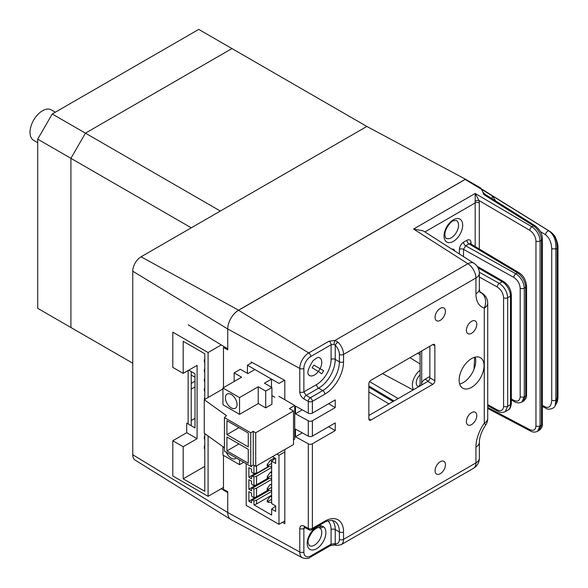 <?xml version="1.0" encoding="UTF-8"?>
<svg xmlns="http://www.w3.org/2000/svg" width="588" height="588" viewBox="0 0 588 588"><rect width="100%" height="100%" fill="white"/><g stroke="black" fill="none" stroke-linecap="round" stroke-linejoin="round"><path stroke-width="0.88" d="M85.436 335.895L37.706 308.332L37.706 139.15L52.236 113.991L198.751 29.4L231.959 48.569L85.436 133.16L70.913 158.326L70.913 327.509L132.756 363.215L70.913 327.509L70.913 158.326L37.706 139.15M480.822 188.528L480.822 188.087L465.446 179.208L366.853 126.449L220.331 211.041L52.236 113.991M37.706 142.715L33.678 140.385A17.611 10.165 -60 0 1 33.678 120.055A17.611 10.165 -60 0 1 51.281 109.882L55.316 112.212M191.276 227.813L70.913 158.326L85.436 133.16L231.959 48.569L366.853 126.449L141.054 256.809A11.738 6.777 120 0 0 132.756 271.193L132.756 454.752A11.738 6.777 120 0 0 135.078 460.059L230.783 519.483A15.354 8.864 120 0 0 231.547 519.873M420.097 374.85A7.335 4.234 120 0 0 416.422 381.208A7.335 4.234 120 0 0 417.759 386.22A7.335 4.234 120 0 0 418.678 386.536M188.131 423.941L188.131 370.543M191.232 425.727L191.232 371.572M221.272 488.716L227.74 492.648L227.74 512.538A15.354 8.864 120 0 0 230.783 519.483M465.446 179.208L238.596 310.177A15.354 8.864 120 0 0 227.74 328.979L227.74 348.868L188.131 324.767M195.018 381.186L191.232 383.369M195.018 377.268L191.232 375.085M191.232 389.116L195.018 386.933M420.097 370.286A12.818 7.401 120 0 0 413.607 389.653M417.715 353.256L420.097 354.674M204.771 445.763L204.352 446.005L204.352 448.401L204.771 448.644M204.352 446.005L204.771 446.248M204.771 397.841L204.352 399.664M204.352 398.076L204.771 398.319M204.771 388.249L204.352 388.492L204.352 390.888L204.771 391.13M204.352 388.492L204.771 388.734M204.771 378.665L204.352 378.907L204.352 381.303L204.771 381.546M204.352 378.907L204.771 379.15M204.771 369.08L204.352 369.323L204.352 371.719L204.771 371.476M204.352 371.719L204.771 371.954M204.771 359.496L204.352 359.738L204.352 362.135L204.771 362.37M204.352 359.738L204.771 359.974M204.771 466.372L183.184 478.838L204.771 491.296L204.771 433.628M204.771 399.421L204.771 353.741L183.184 341.283L183.184 373.395L172.806 367.404L172.806 332.176L208.086 352.543L221.272 344.935M223.484 487.445L208.086 496.331L172.806 475.957L172.806 440.735L183.184 446.726L183.184 478.838M208.086 496.331L208.086 436.009M208.086 397.51L208.086 352.543M195.018 418.325L191.232 420.508M183.184 446.726L197.09 438.699L186.712 432.702L186.712 423.117L195.018 427.91L195.018 373.755L188.792 370.161M197.09 438.699L197.09 365.368L183.184 373.395M186.712 432.702L172.806 440.735M204.771 436.178L204.352 436.421L204.352 438.817L204.771 439.052M204.352 436.421L204.771 436.656M284.519 380.215L278.977 383.42L247.43 365.207L247.43 373.358M252.149 362.48L247.43 365.207M274.824 397.319L271.921 395.643M272.538 456.626L275.654 458.427L275.654 463.462L271.641 461.146L271.641 503.563L275.654 505.878L275.654 511.384L271.641 509.068L271.641 515.066L253.928 504.835L253.928 500.998L252.406 500.123L269.157 490.451M275.449 458.309L271.641 461.146L270.26 460.345L274.618 457.831M268.349 466.563L251.826 476.104A1.176 0.676 60 0 0 251.576 476.64L251.576 478.794L248.878 477.235L248.878 467.651L251.576 469.209L251.576 471.37A1.176 0.676 60 0 0 252.406 472.803L253.928 473.685L256.559 472.803L256.559 465.858M256.559 472.803L248.878 477.235M251.576 465.858L251.576 466.813L248.878 465.255M253.928 473.685L253.928 465.292M251.826 476.104A1.176 0.676 60 0 1 252.406 476.162L269.157 466.49M268.349 478.544L251.826 488.084A1.176 0.676 60 0 0 251.576 488.621L251.576 490.782L248.878 489.223L267.841 478.272L256.559 484.784L256.559 476.162L253.928 477.037L252.406 476.162M256.559 476.162L271.641 467.453M248.878 489.223L248.878 479.632L251.576 481.19L251.576 483.351A1.176 0.676 60 0 0 252.406 484.784L253.928 485.666L256.559 484.784M253.928 485.666L253.928 477.037M251.826 488.084A1.176 0.676 60 0 1 252.406 488.143L269.157 478.47M268.349 490.524L251.826 500.065A1.176 0.676 60 0 0 251.576 500.601L251.576 502.762L248.878 501.204L267.841 490.252L256.559 496.772L256.559 488.143L253.928 489.018L252.406 488.143M256.559 488.143L271.641 479.433M248.878 501.204L248.878 491.619L251.576 493.178L251.576 495.331A1.176 0.676 60 0 0 252.406 496.772L253.928 497.646L256.559 496.772M253.928 497.646L253.928 489.018M251.826 500.065A1.176 0.676 60 0 1 252.406 500.123M253.928 504.835L256.559 503.96L256.559 500.123L253.928 500.998M256.559 500.123L271.641 491.414M256.559 503.96L271.641 495.25M275.654 506.114L271.641 509.068M246.181 463.697L246.181 505.393L278.977 524.327L284.812 520.953M284.812 451.937L278.977 455.31L276.897 454.112M278.977 455.31L278.977 524.327M271.641 497.088L270.26 496.287L267.217 500.616L267.217 501.88L268.312 501.248L267.217 500.616M271.641 499.322L268.312 501.248L268.312 502.512L271.641 502.211M270.26 496.287L271.641 495.493M267.217 488.628L267.217 489.9L268.312 489.26L267.217 488.628L270.26 484.306L271.641 485.107M271.641 487.342L268.312 489.26L268.312 490.532L271.641 490.23M268.312 490.532L267.217 489.9M271.641 478.25L268.312 478.544L268.312 477.28L267.217 476.647L270.26 472.326L271.641 473.127M267.217 476.647L267.217 477.912L268.312 478.544M271.641 475.361L268.312 477.28M270.26 472.326L271.641 471.525M271.641 466.269L268.312 466.563L267.217 465.931L267.217 464.667L270.26 460.345M268.312 466.563L268.312 465.299L267.217 464.667M271.641 463.381L268.312 465.299M271.921 387.492L271.921 404.272L265.688 407.866L265.688 391.086L271.921 387.492L264.446 383.178L271.502 379.106L271.502 387.257M231.238 394.445A8.217 4.748 -120 0 0 227.13 394.034A8.217 4.748 -120 0 0 225.873 400.619A8.217 4.748 -120 0 0 231.238 407.866A8.217 4.748 -120 0 0 235.347 408.27A8.217 4.748 -120 0 0 236.611 401.685A8.217 4.748 -120 0 0 231.238 394.445M222.94 387.977L222.94 404.75L239.544 414.334L239.544 397.561L222.94 387.977L241.617 377.187L234.149 372.88L234.149 381.502M234.149 372.88L240.374 369.279L247.842 373.593L254.898 369.521L271.502 379.106M239.544 397.561L258.22 386.779L265.688 391.086M258.22 386.779L258.22 403.552L239.544 414.334M258.22 403.552L265.688 407.866M222.94 446.667L222.94 455.075L239.544 464.66L243.697 462.264M239.544 464.66L239.544 459.867M226.336 452.238A8.217 4.748 -120 0 0 235.347 458.596A8.217 4.748 -120 0 0 236.148 457.905M222.94 388.933L204.264 399.715L204.264 433.268L224.432 447.74M204.264 399.715L226.468 415.65L224.432 417.59L224.432 451.143L250.753 466.335L253.237 464.895L255.729 466.335L293.5 444.528L293.5 410.975L289.347 408.579L294.742 405.47L294.742 439.015L293.5 439.736M224.432 417.59L250.753 432.783L253.237 431.349L253.237 464.895M253.237 431.349L255.729 432.783L255.729 466.335M255.729 432.783L293.5 410.975M294.742 405.47L278.977 396.363M226.924 437.002L226.924 450.9L248.261 463.219L248.261 449.32L226.924 437.002M238.963 443.955L226.924 450.9M248.261 433.025L226.924 420.707L226.924 434.605L248.261 446.924L248.261 433.025M238.963 427.66L226.924 434.605M250.753 432.783L250.753 466.335M368.86 418.84L370.94 420.038A2.933 1.698 -60 0 1 369.47 420.185A2.933 1.698 -60 0 1 368.86 418.84L368.86 383.854A2.933 1.698 -60 0 1 370.94 380.26L432.783 344.553A2.933 1.698 -60 0 1 434.245 344.414A2.933 1.698 -60 0 1 434.855 345.751L432.783 344.553M368.86 415.488L427.799 381.458A2.933 1.698 120 0 0 429.872 377.863L434.855 380.737A2.933 1.698 -60 0 1 432.783 384.339L427.799 381.458M370.94 420.038L432.783 384.339M429.872 346.236L429.872 377.863M434.855 380.737L434.855 345.751M474.009 369.286L474.663 357.247M459.669 384.008A17.611 10.165 120 0 0 473.95 369.418A17.611 10.165 120 0 0 475.178 365.56A17.611 10.165 120 0 0 475.53 358.452A17.611 10.165 120 0 0 475.2 357.107M474.612 367.603A2.933 1.698 0 0 0 474.009 367.059M471.591 358.577A17.611 10.165 120 0 0 460.081 374.093A17.611 10.165 120 0 0 462.785 388.205A17.611 10.165 120 0 0 480.396 378.04A17.611 10.165 120 0 0 480.396 357.702A17.611 10.165 120 0 0 471.591 358.577M471.591 412.614A7.335 4.234 120 0 0 466.791 419.082A7.335 4.234 120 0 0 467.916 424.962A7.335 4.234 120 0 0 475.258 420.721A7.335 4.234 120 0 0 475.258 412.247A7.335 4.234 120 0 0 471.591 412.614M471.591 321.313A7.335 4.234 120 0 0 466.791 327.781A7.335 4.234 120 0 0 467.916 333.661A7.335 4.234 120 0 0 471.591 333.293A7.335 4.234 120 0 0 476.383 326.825A7.335 4.234 120 0 0 475.258 320.945A7.335 4.234 120 0 0 471.591 321.313M282.394 522.35L284.812 523.68L284.812 449.541M223.484 455.384L223.484 489.356L227.74 491.693L227.74 512.538A15.259 8.813 120 0 0 231.047 519.608L302.519 557.872A12.664 7.313 -60 0 1 299.777 552.007L227.74 512.538L132.756 454.752M224.506 346.898L223.484 347.493L223.484 387.661M223.484 347.493L227.74 349.831L227.74 328.979L132.756 271.193M328.604 426.748L335.241 430.585L335.241 422.919L312.39 436.105A2.933 1.698 180 0 1 308.296 436.142L308.296 420.802L295.463 413.768L295.463 406.102L308.296 413.136L308.296 401.391L304.04 399.061A2.933 1.646 118.7 0 1 306.061 395.43L303.871 391.902L316.565 384.574A20.543 11.863 120 0 0 331.088 359.415L331.088 344.759L334.05 344.406L335.241 345.237L335.241 359.415A23.476 13.553 -60 0 1 318.637 388.168L306.061 395.43L310.317 397.767L322.79 390.564A23.476 13.553 120 0 0 339.394 361.811L339.394 354.41A8.805 5.086 -120 0 0 335.241 345.237A2.933 1.036 134.6 0 1 338.012 342.179A11.738 6.777 60 0 1 343.546 354.41A2.933 1.698 180 0 1 339.394 354.41M302.276 409.836L295.463 413.768M312.162 367.831L318.387 371.425L320.092 368.705L313.867 365.111L312.162 367.831M320.092 368.705L323.657 370.719L321.724 373.806L318.387 371.425A10.275 5.931 120 0 1 314.492 374.99A10.275 5.931 120 0 1 309.354 375.497C309.979 374.857 303.776 375.519 313 360.767C319.541 355.424 317.961 358.092 319.622 357.702A10.275 5.931 120 0 1 320.092 368.705M238.53 310.288A15.259 8.813 120 0 0 227.74 328.979L299.777 368.448A12.664 7.313 -60 0 1 308.729 352.94L238.53 310.288L465.159 179.45L492.421 195.9L495.243 200.339M479.683 291.707L482.189 293.272A11.738 6.865 122 0 0 481.124 292.802L479.757 291.957M332.389 520.453A23.476 13.553 -60 0 1 335.241 529.553L335.241 543.731A8.805 5.086 -120 0 0 339.394 539.35A2.933 1.698 0 0 0 343.546 539.35A11.738 6.777 60 0 1 341.113 544.723L473.502 468.291A11.738 6.777 -120 0 0 475.935 462.918L475.935 447.13A11.738 6.777 180 0 0 479.374 442.338C479.404 437.2 481.476 431.474 485.592 425.168A11.738 1.426 -145 0 0 484.277 423.228L484.277 308.024A29.047 16.773 -60 0 1 475.935 293.757L475.935 277.977A11.738 6.777 180 0 0 479.374 273.185A11.738 11.738 0 0 0 473.957 263.292L423.279 230.886L413.585 229.026L475.185 193.459L478.985 200.508L479.293 202.897L479.293 248.989M542.342 405.433L545.561 407.036C549.295 408.278 551.353 405.992 551.728 400.185A2.933 1.698 0 0 0 555.844 400.163L557.115 397.966A2.933 1.698 0 0 0 557.975 396.768L557.975 396.768C557.799 400.112 557.292 402.317 556.469 403.397L557.115 397.966L557.115 249.187A2.933 1.698 0 0 0 557.975 247.989L557.975 247.989C558.115 245.078 557.262 241.572 555.41 237.471C555.123 236.244 553.551 234.391 550.684 231.922L480.168 188.116M551.728 400.185L551.728 248.474A2.933 1.698 0 0 0 555.844 248.452L557.115 249.187C557.497 241.389 555.344 235.634 550.655 231.907A2.933 1.72 -58.1 0 1 550.684 231.922M551.728 248.474C551.353 242.249 549.295 237.67 545.561 234.752A2.933 1.573 -58.2 0 1 546.921 231.848A2.933 1.573 -58.2 0 1 549.119 231.018L480.139 188.101M491.913 198.604L492.421 195.9L549.119 231.018C553.97 234.84 556.211 240.646 555.844 248.452L555.844 400.163L555.145 405.676L556.469 403.397M545.561 407.036A2.933 1.757 116.4 0 0 546.296 408.44L546.296 408.44C547.046 409.902 554.212 409.197 555.145 405.676M480.117 188.087L465.159 179.45M487.717 407.447L529.788 429.652C533.522 431.195 535.58 429.946 535.955 425.903A2.933 1.698 0 0 0 540.071 425.888L541.482 425.073A2.933 1.698 0 0 0 542.342 423.875C542.496 426.506 541.408 428.689 539.086 430.423L541.482 425.073L541.482 240.132C540.989 234.171 538.336 229.401 533.507 225.821A2.933 1.676 -57.8 0 1 535.014 225.704C539.96 229.496 542.408 233.906 542.342 238.934A2.933 1.698 0 0 1 541.482 240.132L540.071 240.948L540.071 425.888L537.594 431.283M475.178 246.526L475.185 193.459L531.883 226.755C536.837 230.268 539.571 234.994 540.071 240.948A2.933 1.698 0 0 1 535.955 240.97C535.58 236.508 533.522 232.966 529.788 230.342A2.933 1.617 -59.6 0 1 531.883 226.755L533.507 225.821L483.726 194.525L482.917 192.166L484.938 194.106M535.014 225.704L484.167 193.739L483.726 194.525M482.917 192.166L481.682 189.704M474.972 201.324A2.933 1.095 166.1 0 1 478.985 200.508L529.788 230.342M329.067 341.194A2.933 1.698 60 0 1 331.088 344.759L310.751 356.504A2.933 1.698 -120 0 0 308.729 352.94L329.067 341.194L334.991 340.43L338.012 342.179M473.957 263.292A11.738 6.777 122.6 0 0 467.85 263.725L334.991 340.43A2.933 0.684 101.5 0 0 334.05 344.406M328.604 403.743L335.241 407.58L335.241 399.913L312.39 413.099A2.933 1.698 180 0 1 308.296 413.136M308.296 420.802A2.933 1.698 0 0 0 312.39 420.773L335.241 407.58M302.276 432.841L295.463 436.774L295.463 429.108L308.296 436.142M312.39 443.778L312.39 528.369A2.933 1.698 180 0 1 308.296 528.399L308.296 443.808A2.933 1.698 0 0 0 312.39 443.778L335.241 430.585M320.122 528.193A10.275 5.931 120 0 1 321.048 536.557A10.275 5.931 120 0 1 314.492 545.127A10.275 5.931 120 0 1 309.354 545.642L308.127 543.025C307.399 540.438 309.031 536.388 313.014 530.89C315.925 528.289 317.932 527.208 319.049 527.649L321.724 525.973L323.657 526.833L320.092 528.171M305.216 527.723L303.871 528.494L304.327 527.267M299.777 528.524A2.933 1.698 0 0 0 303.871 528.494L303.871 551.978A2.933 1.698 0 0 1 299.777 552.007L299.777 528.524C300.049 525.782 301.468 524.966 304.04 526.069A2.933 1.646 118.7 0 0 304.65 527.407L304.51 527.135M336.828 545.429A2.933 2.161 99.6 0 1 335.241 543.731L334.05 543.724A2.933 0.764 99.2 0 0 334.469 545.002L336.828 545.429L341.113 544.723M303.871 551.978A9.731 5.615 120 0 0 310.751 555.947A2.933 1.698 -120 0 1 310.148 557.292L330.485 545.554A2.933 1.698 -120 0 0 331.088 544.209L334.05 543.724M308.296 443.808L295.463 436.774M284.812 399.737L284.812 380.377L251.164 361.943M440.25 320.35A7.335 4.234 -60 0 1 436.583 320.717A7.335 4.234 -60 0 1 436.583 312.243A7.335 4.234 -60 0 1 443.918 308.009A7.335 4.234 -60 0 1 445.043 313.889A7.335 4.234 -60 0 1 440.25 320.35M440.25 473.722A7.335 4.234 -60 0 1 436.583 474.082A7.335 4.234 -60 0 1 436.583 465.608A7.335 4.234 -60 0 1 443.918 461.374A7.335 4.234 -60 0 1 445.043 467.254A7.335 4.234 -60 0 1 440.25 473.722M511.34 398.951L513.853 400.347C517.668 402.023 519.785 400.803 520.182 396.694A2.933 1.698 0 0 0 524.298 396.672L521.835 402.067L523.313 401.214L525.709 395.856L525.709 287.304C525.187 281.218 522.46 276.404 517.514 272.861A2.933 1.727 -59.1 0 1 519.02 272.744L470.444 243.697L468.989 243.851L465.637 245.784L515.889 273.802C520.961 277.264 523.761 282.042 524.298 288.12L524.298 396.672L525.709 395.856A2.933 1.698 0 0 0 526.569 394.658C526.701 397.348 525.613 399.539 523.313 401.214M487.717 404.618L497.25 409.939C501.064 411.607 503.181 410.387 503.585 406.279A2.933 1.698 0 0 0 507.694 406.257L505.232 411.651L508.047 410.027A11.738 6.777 -120 0 0 510.48 404.654L510.48 296.102L507.694 297.704L507.694 406.257L510.48 404.654A2.933 1.698 180 0 0 511.34 403.456C510.957 407.19 509.862 409.388 508.047 410.027M479.338 272.266L499.285 283.387C504.357 286.848 507.157 291.626 507.694 297.704A2.933 1.698 0 0 1 503.585 297.726C503.181 293.169 501.064 289.59 497.25 287.003A2.933 1.661 -60.9 0 1 499.285 283.387L502.174 281.718L478.066 267.805M470.253 243.55A2.933 1.698 180 0 1 471.061 242.653L471.061 244.071M459.404 253.987L459.404 249.378C459.669 246.335 461.058 243.939 463.557 242.19A2.933 1.698 -120 0 0 465.637 245.784L463.52 249.363L463.52 256.618M463.557 242.19L466.909 240.257A2.933 1.698 -120 0 0 468.989 243.851L517.514 272.861L515.889 273.802A2.933 1.661 -60.9 0 0 513.853 277.418L463.52 249.363A2.933 1.698 180 0 0 459.404 249.378M422.676 384.42L421.434 383.699A5.873 3.388 -60 0 1 425.028 379.223L429.872 376.43M238.596 310.177L141.054 256.809M388.947 403.89L368.86 391.946M368.86 387.102L393.078 401.508M394.019 400.965L368.86 386M369.602 381.597L398.15 398.576M421.706 350.948L421.706 383.06M421.706 383.854L421.706 384.978M321.724 373.806L323.657 370.719M475.935 447.13A29.047 16.773 -60 0 1 484.277 423.228A11.738 6.777 0 0 0 487.717 418.435A11.738 11.738 0 0 1 485.592 425.168M487.717 418.435L487.717 303.232A11.738 6.777 180 0 1 484.277 308.024A11.738 9.482 -74.6 0 0 481.124 292.802A17.309 9.996 120 0 1 479.904 292.317M479.992 292.486L479.374 288.965A11.738 6.777 180 0 1 475.935 293.757M331.088 359.415A2.933 1.698 0 0 1 335.241 359.415L339.394 361.811A2.933 1.698 180 0 0 343.546 361.811L343.546 354.41L475.935 277.977A11.738 6.777 -120 0 0 467.85 263.725L413.585 229.026M545.561 234.752L540.232 231.451M529.788 429.652A2.933 1.705 117.8 0 0 530.457 431.033C532.779 432.349 535.168 432.43 537.608 431.276L539.086 430.423M535.955 425.903L535.955 240.97M424.918 231.937L475.178 202.919A2.933 1.698 180 0 1 479.293 202.897M343.546 361.811A26.416 15.251 -60 0 1 324.863 394.158A2.933 1.698 -120 0 0 322.79 390.564L318.637 388.168A2.933 1.698 60 0 1 316.565 384.574M310.751 356.504A9.731 5.615 120 0 0 303.871 368.419L303.871 391.902A2.933 1.698 180 0 1 299.777 391.931L299.777 368.448A2.933 1.698 180 0 0 303.871 368.419M299.777 391.931C300.049 394.967 301.468 397.348 304.04 399.061M324.863 394.158L312.39 401.361A2.933 1.698 0 0 1 308.296 401.391A2.933 1.646 -61.3 0 1 310.317 397.767A2.933 1.698 60 0 1 312.39 401.361L312.39 413.099M312.39 420.773L312.39 436.105M311.787 529.715L324.26 522.511A2.933 1.698 -120 0 0 324.863 521.166L312.39 528.369A2.933 1.698 60 0 1 311.787 529.715A2.933 2.933 0 0 1 308.906 529.744A2.933 1.646 -61.3 0 1 308.296 528.399L304.04 526.069M339.394 539.35L339.394 531.949A2.933 1.698 0 0 0 343.546 531.949L343.546 539.35L475.935 462.918A11.738 6.777 0 0 0 479.374 458.118A11.738 11.738 0 0 1 473.502 468.291M324.863 521.166A26.416 15.251 -60 0 1 343.546 531.949M310.751 555.947L331.088 544.209L331.088 529.553A2.933 1.698 180 0 1 335.241 529.553L339.394 531.949A23.476 13.553 120 0 0 334.528 521.203L332.198 520.424C327.692 520.843 325.046 521.541 324.26 522.511M323.657 526.833A13.208 7.622 -60 0 1 319.122 546.84A13.208 7.622 -60 0 1 307.333 541.614A13.208 7.622 -60 0 1 321.724 525.973M331.088 529.553A20.543 11.863 120 0 0 327.884 520.894M513.853 400.347A2.933 1.661 119.1 0 0 514.456 401.692C516.779 403.118 519.233 403.243 521.835 402.067M520.182 396.694L520.182 288.142A2.933 1.698 0 0 0 524.298 288.12L525.709 287.304A2.933 1.698 0 0 0 526.569 286.106C525.893 279.851 523.379 275.39 519.02 272.744M520.182 288.142C519.785 283.578 517.668 280.006 513.853 277.418M451.827 249.143A5.873 3.388 -60 0 1 454.759 251.017M511.34 294.904A2.933 1.698 180 0 1 510.48 296.102A11.738 6.777 -120 0 0 502.174 281.718A2.933 1.698 120 0 1 503.644 281.579C508.37 284.768 510.935 289.208 511.34 294.904L511.34 403.456M497.25 409.939A2.933 1.661 119.1 0 0 497.86 411.277C500.175 412.702 502.63 412.827 505.232 411.651M503.585 406.279L503.585 297.726M497.25 287.003L479.374 277.036M446.16 238.28A10.275 5.931 120 0 0 456.428 232.356A10.275 5.931 120 0 0 456.428 220.493L453.554 220.735C451.371 220.779 444.631 228.739 444.888 234.781C445.322 237.486 445.748 238.654 446.16 238.28M444.028 235.979A13.208 7.622 -60 0 1 458.037 218.552A13.208 7.622 -60 0 1 458.037 237.229A13.208 7.622 -60 0 1 444.028 235.979M466.909 240.257C469.415 239.118 470.797 239.911 471.061 242.653M425.028 379.223L428.292 381.112M420.097 363.957L410.012 357.702M413.107 389.94L382.523 373.571M420.097 384.596L418.465 386.845M420.097 384.714L420.097 351.881M487.717 303.232A11.738 11.738 0 0 0 482.189 293.272M479.374 273.185L479.374 288.965M557.975 396.768L557.975 247.989M546.296 408.44L542.342 406.484M542.342 423.875L542.342 238.934M530.457 431.033L487.717 408.469M320.276 528.267L318.836 527.627M310.148 557.292C308.979 558.688 306.436 558.879 302.519 557.872M330.485 545.554L334.469 545.002M308.906 529.744L304.65 527.407M479.374 442.338L479.374 458.118M526.569 394.658L526.569 286.106M514.456 401.692L511.34 399.95M477.111 266.261L503.644 281.579M487.717 405.624L497.86 411.277M470.202 243.851L470.143 243.41L470.444 243.697"/></g></svg>

